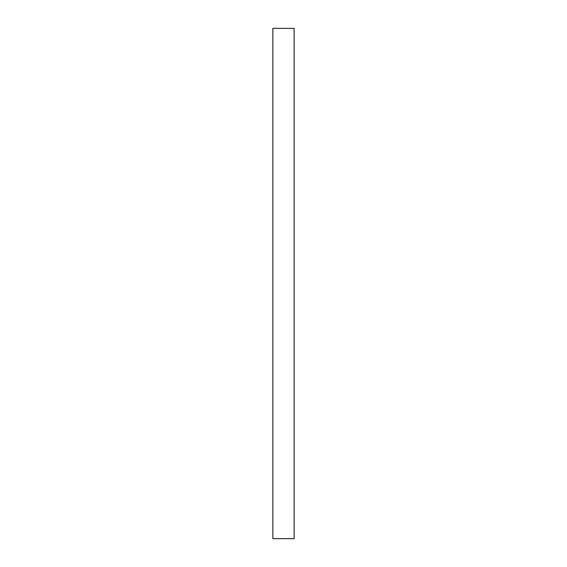 <?xml version="1.0" encoding="UTF-8"?>
<svg xmlns="http://www.w3.org/2000/svg" width="567" height="567" viewBox="0 0 567 567"><rect width="100%" height="100%" fill="white"/><g stroke="black" fill="none" stroke-linecap="round" stroke-linejoin="round"><path stroke-width="0.85" d="M294.131 538.65L272.869 538.65L272.869 28.35L294.131 28.35L294.131 538.65"/></g></svg>
